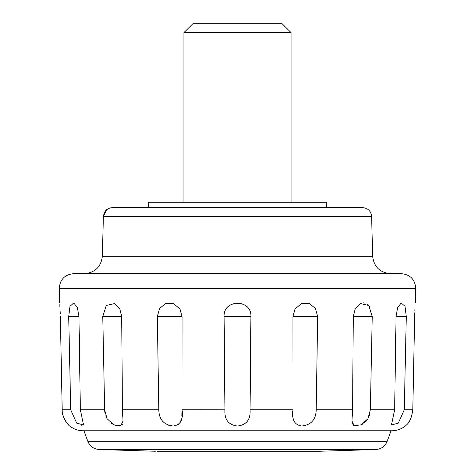 <?xml version="1.0" encoding="UTF-8"?>
<svg xmlns="http://www.w3.org/2000/svg" width="475" height="475" viewBox="0 0 475 475"><rect width="100%" height="100%" fill="white"/><g stroke="black" fill="none" stroke-linecap="round" stroke-linejoin="round"><path stroke-width="0.71" d="M237.5 23.75L282.132 23.75L291.056 32.603L183.944 32.603L192.868 23.75L237.5 23.75L206.376 23.75M273.683 32.603L262.105 32.603M175.02 202.267L299.98 202.267M391.026 430.772L387.196 441.299L87.804 441.299C89.906 446.304 93.658 449.041 99.061 449.51L375.939 449.51L319.675 451.25L157.278 451.25M148.242 207.623L148.242 202.267L326.758 202.267L326.758 207.623M87.804 441.299L83.974 430.772L237.5 430.772M60.355 316.522C59.452 298.929 59.452 298.929 60.355 316.522L62.189 409.782C61.679 418.059 69.457 426.384 69.694 426.016C69.516 426.419 61.685 418.142 62.189 409.782L70.722 409.782L76.707 423.118L83.552 424.994L80.34 409.782L78.969 316.522L77.342 307.533L73.785 302.973L69.973 306.292L68.709 316.522L70.722 409.854M59.743 304.748L59.773 305.158M59.82 305.722L59.892 306.678M60.194 311.63L60.224 312.372M60.242 312.805L60.254 313.114M60.254 313.144L60.283 313.939M102.766 316.522L104.648 409.782L107.053 418.701L113.834 424.828L120.84 425.689L123.025 421.058L122.425 409.782L121.713 316.522L119.724 308.548L114.718 303.549L106.246 305.484L102.766 316.522L121.713 316.522M157.332 316.522L158.798 409.782C159.006 419.514 163.828 424.929 173.25 426.016C180.518 424.983 183.439 419.573 182.026 409.782L182.085 316.522L179.936 308.97L173.66 303.668L165.805 303.454L159.588 308.412L157.332 316.522L182.085 316.522M224.099 316.522L224.93 409.782C224.277 419.514 228.457 424.929 237.464 426.016C246.507 424.983 250.711 419.573 250.07 409.782L250.901 316.522C251.952 298.929 223.048 298.929 224.099 316.522L250.901 316.522M292.915 316.522L292.974 409.782C291.555 419.514 294.458 424.929 301.684 426.016C311.125 424.983 315.964 419.573 316.202 409.782L317.668 316.522L315.424 308.423L309.207 303.46L301.352 303.668L295.064 308.97L292.915 316.522L317.668 316.522M353.287 316.522L352.575 409.782L351.975 421.058L354.142 425.683L361.131 424.846L367.935 418.724L370.352 409.782L372.234 316.522L368.76 305.484L360.282 303.549L355.282 308.548L353.287 316.522L372.234 316.522M396.031 316.522L394.66 409.782L391.447 424.994L398.27 423.13L404.278 409.782L406.291 316.522L405.027 306.298L401.215 302.973L397.658 307.527L396.031 316.522L406.291 316.522M414.746 313.102L414.645 316.522C415.548 298.929 415.548 298.929 414.645 316.522L412.811 409.782C411.795 417.483 409.503 422.697 405.953 425.428L405.306 426.016C401.179 429.204 396.69 430.789 391.845 430.772L83.155 430.772C78.31 430.789 73.821 429.204 69.694 426.016M414.746 313.096L414.758 312.787M414.835 311.048L414.936 309.261M360.216 303.578L361.338 303.151M363.357 302.86L365.15 303.121M366.932 303.923L367.668 304.451M368.588 305.294L369.77 306.814M103.479 216.315C104.114 211.019 107.083 208.121 112.397 207.623L362.692 207.623C367.988 208.139 370.963 211.037 371.616 216.315L103.384 216.315L102.339 256.292C101.038 266.843 95.089 272.638 84.491 273.677M73.607 273.677L401.446 273.677C410.222 274.603 414.984 279.46 415.726 288.248L415.429 302.86M224.93 409.818L182.026 409.782L181.866 415.839M62.231 410.798L62.267 411.267M62.492 413.036L63.157 415.863M64.273 418.772L65.692 421.355M67.8 424.133L68.448 424.834M82.466 426.016L81.017 425.725M123.025 421.058L122.817 423.272M122.514 424.157L122.075 424.84M118.839 426.016L116.512 425.731M116.44 425.719L113.768 424.798M112.361 424.068L111.162 423.272M106.988 418.582L105.735 415.863M104.868 412.377L104.737 411.314M104.726 411.219L104.696 410.81M104.678 410.566L104.66 410.18M181.563 418.707L179.894 423.272M179.099 424.157L178.178 424.84M173.28 426.016L170.406 425.731M170.323 425.719L167.432 424.84M165.882 424.068L162.462 421.188M370.037 412.929L369.289 415.779M367.959 418.677L366.142 421.188M366.082 421.248L363.838 423.272M362.508 424.139L361.148 424.84M356.161 426.016L354.261 425.731M354.225 425.719L352.925 424.84M352.444 424.068L352.183 423.272M102.505 256.292L372.661 256.292L371.616 216.315M309.195 256.292L304.997 256.292M80.34 409.782L104.648 409.782M122.425 409.782L158.798 409.782M250.07 409.782L292.974 409.782M316.202 409.782L352.575 409.782M370.352 409.782L394.66 409.782M404.278 409.782L412.811 409.782M59.571 302.86L59.274 288.248L415.726 288.248M68.709 316.522L78.969 316.522M183.944 32.603L183.944 202.267M291.056 202.267L291.056 32.603M148.242 207.527L115.823 207.575L109.951 207.943L106.768 209.558L103.384 216.315M372.661 256.292C373.962 266.843 379.911 272.638 390.509 273.677M59.274 288.248C60.016 279.46 64.778 274.603 73.554 273.677M387.196 441.299C385.094 446.304 381.342 449.041 375.939 449.51M99.061 449.51L155.325 451.25"/></g></svg>
